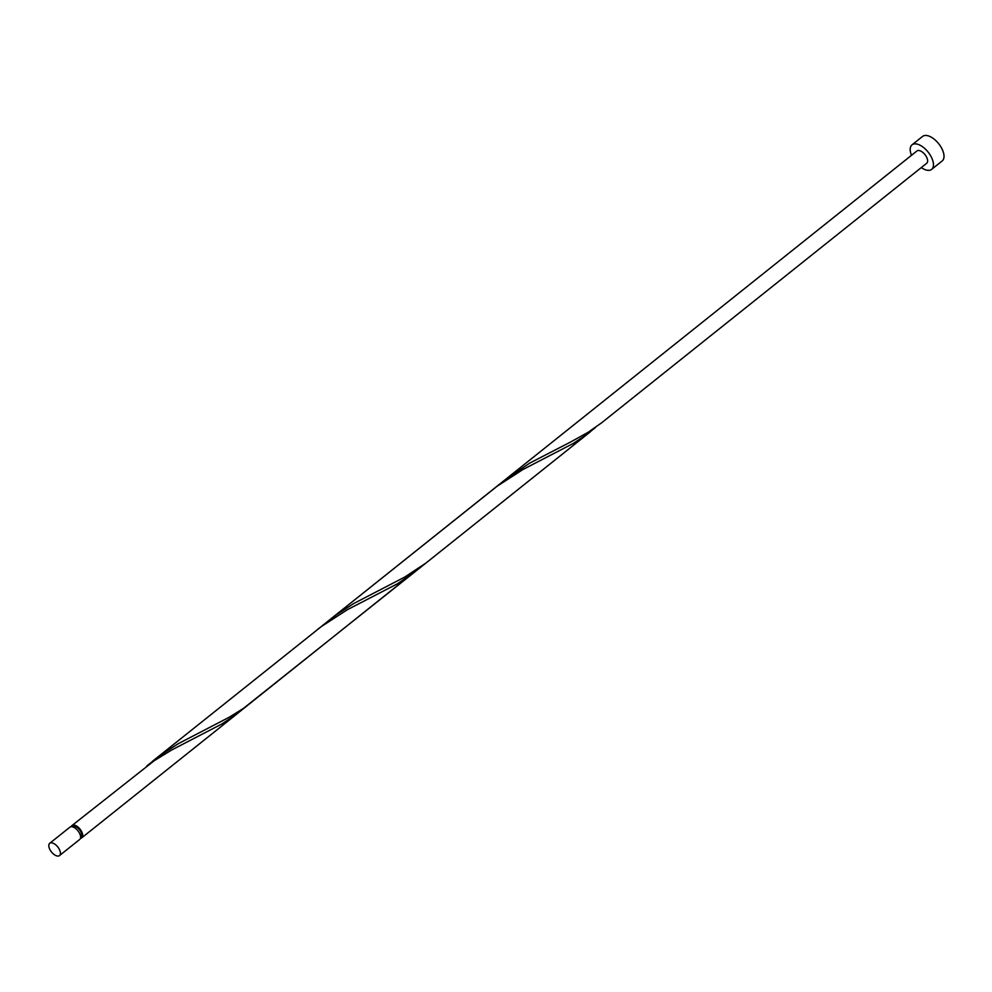 <?xml version="1.0" encoding="UTF-8"?>
<svg xmlns="http://www.w3.org/2000/svg" width="992" height="992" viewBox="0 0 992 992"><rect width="100%" height="100%" fill="white"/><g stroke="black" fill="none" stroke-linecap="round" stroke-linejoin="round"><path stroke-width="1.49" d="M49.6 848.916A7.849 4.018 -128.6 0 0 59.508 855.575A7.849 4.018 -128.6 0 0 59.632 849.97A7.849 4.018 -128.6 0 0 49.712 843.312A7.849 4.018 -128.6 0 0 49.6 848.916M49.712 843.312L69.899 827.192A7.849 4.018 51.4 0 1 79.806 833.863A7.849 4.018 51.4 0 1 79.695 839.468L59.508 855.575M72.763 826.919L72.986 826.745A6.287 3.212 51.4 0 1 80.91 832.065A6.287 3.212 51.4 0 1 80.823 836.554L80.6 836.74M921.283 167.586A15.711 8.048 -128.6 0 0 931.624 169.384A15.711 8.048 -128.6 0 0 931.86 158.162A15.711 8.048 -128.6 0 0 912.032 144.832A15.711 8.048 -128.6 0 0 911.487 155.322M931.624 169.384L942.177 160.964A15.711 8.048 -128.6 0 0 942.4 149.742A15.711 8.048 -128.6 0 0 922.572 136.425L912.032 144.832M71.238 826.708A7.849 4.018 51.4 0 1 72.007 825.518A7.849 4.018 51.4 0 1 81.914 832.176A7.849 4.018 51.4 0 1 81.803 837.781A7.849 4.018 51.4 0 1 80.798 838.228L80.563 837.856M72.007 825.518L154.182 760.728L171.666 749.989L221.811 724.011L235.885 714.711L420.013 567.523M322.561 625.642L336.573 614.656L353.896 603.446L404.724 577.084L425.742 563.208L243.499 708.362L229.016 717.352L178.188 743.727L160.865 754.924L146.853 765.923M152.384 761.348L321.42 626.498L347.374 609.708L397.519 583.742L414.532 572.148M316.882 630.019L497.128 486.216L523.082 469.439L573.227 443.474L587.289 434.161L595.721 427.254M570.722 441.948L529.604 463.177L503.8 480.798L916.93 150.97A7.849 4.018 -128.6 0 1 926.838 157.641A7.849 4.018 -128.6 0 1 926.726 163.246L601.45 422.939L587.872 432.45L570.722 441.948M81.803 837.781L238.824 712.43M425.742 563.208L590.24 431.88M328.092 621.066L503.8 480.798"/></g></svg>
